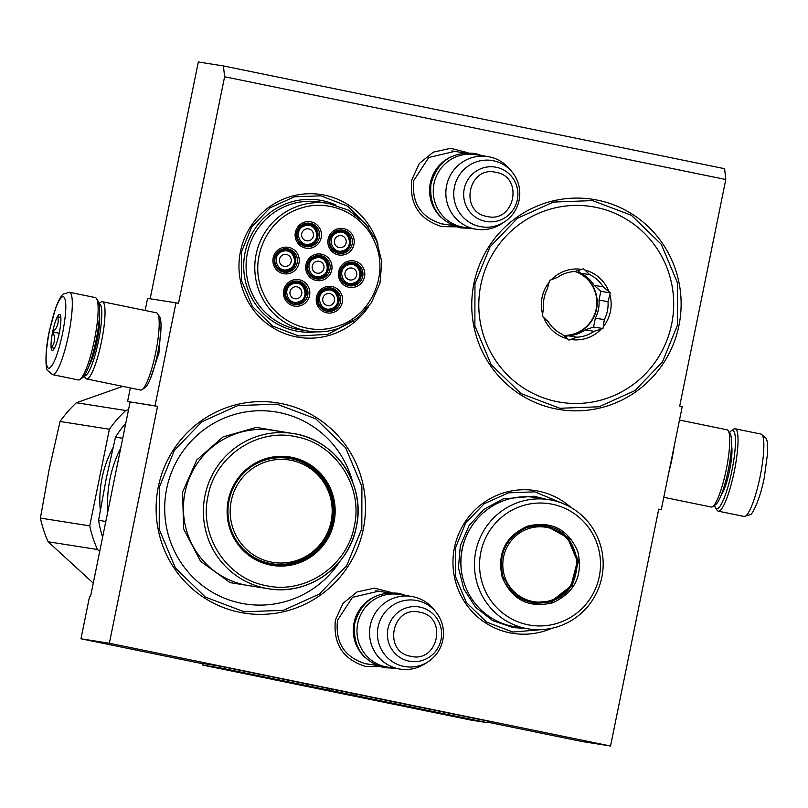 <?xml version="1.0" encoding="UTF-8"?>
<svg xmlns="http://www.w3.org/2000/svg" width="808" height="808" viewBox="0 0 808 808"><rect width="100%" height="100%" fill="white"/><g stroke="black" fill="none" stroke-linecap="round" stroke-linejoin="round"><path stroke-width="1.21" d="M161.014 326.543L158.893 353.288L150.217 379.194M380.063 666.65L365.681 666.459C342.986 659.419 332.916 643.885 335.441 619.867L342.976 603.374L356.954 591.991L374.427 588.133L391.718 592.587M370.66 664.469L365.731 663.812C344.551 657.237 335.138 642.734 337.502 620.312L352.45 597.324L378.841 591.113L382.123 591.789M456.358 226.826L441.976 226.634C419.291 219.584 409.212 204.06 411.747 180.032L419.281 163.539L433.25 152.167L450.723 148.298L468.014 152.762M446.965 224.644L442.026 223.988C420.847 217.403 411.444 202.909 413.807 180.487L428.755 157.489L455.136 151.278L458.419 151.954M725.796 179.517L679.69 406.121L682.225 406.636L661.267 509.636L658.732 509.121L610.535 746.016L109.353 643.249L157.55 406.353L155.015 405.828L175.972 302.828L178.507 303.354L224.604 76.75L223.422 65.933L724.614 168.7L725.796 179.517L224.604 76.75M368.125 307.282A72.266 71.053 -81.1 0 1 281.76 332.361A72.266 71.053 -81.1 0 1 240.441 251.672A72.266 71.053 -81.1 0 1 306.737 193.809A72.266 71.053 -81.1 0 1 378.013 244.44M551.995 628.24A72.266 71.053 -81.1 0 1 479.053 618.13A72.266 71.053 -81.1 0 1 454.439 547.703A72.266 71.053 -81.1 0 1 571.004 507.485M473.922 283.457A106.424 104.646 -81.1 0 1 597.657 200.182A106.424 104.646 -81.1 0 1 678.952 325.493A106.424 104.646 -81.1 0 1 555.227 408.757A106.424 104.646 -81.1 0 1 473.922 283.457M158.287 486.971A106.424 104.646 -81.1 0 1 282.022 403.707A106.424 104.646 -81.1 0 1 363.317 529.018A106.424 104.646 -81.1 0 1 239.582 612.282A106.424 104.646 -81.1 0 1 158.287 486.971M150.147 298.768L198.314 61.984L223.422 65.933M145.127 310.484L147.591 298.364L175.972 302.828M130.341 387.921L127.583 401.515L155.015 405.828M127.583 401.515L157.55 406.353M109.353 643.249L80.962 638.785L89.607 596.294L90.557 596.445L130.108 402.031M80.962 638.785L203.03 663.812M488.214 722.291L582.154 741.552L610.535 746.016M658.712 509.232L661.267 509.636M159.317 487.194L174.387 450.349L201.838 421.786L237.734 405.596L276.902 404.121L315.726 418.796L345.662 447.834L361.903 486.557L361.812 528.715L346.743 565.56L319.291 594.122L283.396 610.313L244.218 611.787L205.404 597.112L175.457 568.075L159.227 529.361L159.317 487.194M545.137 629.351L512.787 632.028L486.578 622.12L466.368 602.515L455.409 576.387L455.47 547.925L465.64 523.049L484.174 503.768L508.404 492.85L534.846 491.85L564.822 504.333M353.662 320.847L327.775 334.34L298.778 335.997L272.579 326.089L252.369 306.484L241.41 280.356L241.461 251.894L251.642 227.028L270.175 207.747L294.395 196.819L320.837 195.819L347.935 206.303L368.428 227.109M474.952 283.679L490.022 246.834L517.484 218.261L553.369 202.081L592.547 200.596L631.371 215.281L661.308 244.319L677.538 283.032L677.457 325.2L662.378 362.045L634.926 390.607L599.031 406.788L559.863 408.272L521.039 393.597L491.102 364.56L474.872 325.836L474.952 283.679M52.581 374.659L78.396 379.952A42.046 7.656 -78.4 0 0 78.457 379.972A42.046 7.656 -78.4 0 0 79.931 379.528A42.046 7.656 -78.4 0 0 94.415 339.956A42.046 7.656 -78.4 0 0 96.526 298.576A42.046 7.656 -78.4 0 0 95.283 297.576L69.468 292.284L63.317 294.072C61.559 294.92 59.095 299.303 55.904 307.232L49.248 331.381C44.551 352.955 45.793 370.357 47.601 370.539L52.581 374.659A42.046 7.656 -78.4 0 0 68.589 334.663A42.046 7.656 -78.4 0 0 69.468 292.284M79.931 379.528L82.305 377.902A39.945 7.272 -78.4 0 0 96.061 340.309A39.945 7.272 -78.4 0 0 98.071 301L96.526 298.576M62.58 333.482C66.65 311.524 66.882 299.152 63.297 296.385C58.843 297.889 54.187 309.555 49.339 331.391C45.278 353.349 45.036 365.711 48.621 368.488C53.086 366.984 57.732 355.318 62.58 333.482M59.277 332.957A18.392 3.353 -78.4 0 0 60.196 314.847A18.392 3.353 -78.4 0 0 52.651 331.916A18.392 3.353 -78.4 0 0 52.934 350.268A18.392 3.353 -78.4 0 0 59.277 332.957M60.822 317.362L57.651 316.766C59.186 322.473 57.59 327.533 52.863 331.957C55.5 337.835 54.995 343.067 51.358 347.662L54.469 348.248M52.863 331.957L59.206 333.26M57.651 316.766L60.822 317.413M729.493 432.724A39.945 7.272 101.6 0 1 731.28 430.836A39.945 7.272 101.6 0 1 731.907 470.69A39.945 7.272 101.6 0 1 716.757 508.707A39.945 7.272 101.6 0 1 715.514 507.747A39.945 7.272 101.6 0 1 714.615 505.303M731.28 430.836L733.654 429.22A42.046 7.656 101.6 0 1 735.189 428.785A42.046 7.656 101.6 0 1 734.31 471.165A42.046 7.656 101.6 0 1 718.362 511.181A42.046 7.656 101.6 0 1 718.302 511.161A42.046 7.656 101.6 0 1 717.06 510.171L715.514 507.747M679.498 420.049L727.069 429.805A39.42 7.171 101.6 0 1 728.23 430.745A39.42 7.171 101.6 0 1 726.251 469.539A39.42 7.171 101.6 0 1 712.676 506.636A39.42 7.171 101.6 0 1 711.293 507.04A39.42 7.171 101.6 0 1 711.232 507.03L663.782 497.304M674.236 445.905A39.42 7.171 101.6 0 1 672.074 458.429A39.42 7.171 101.6 0 1 669.165 470.832M728.23 430.745L730.159 433.775A36.794 6.696 101.6 0 1 728.301 469.983A36.794 6.696 101.6 0 1 715.635 504.606L712.676 506.636M84.264 375.771A36.794 6.696 -78.4 0 0 84.567 375.851A36.794 6.696 -78.4 0 0 98.525 340.845A36.794 6.696 -78.4 0 0 99.041 303.737M84.093 376.013L85.355 378.003A39.42 7.171 -78.4 0 0 86.517 378.942A39.42 7.171 -78.4 0 0 86.577 378.952A39.42 7.171 -78.4 0 0 101.535 341.441A39.42 7.171 -78.4 0 0 102.353 301.707A39.42 7.171 -78.4 0 0 100.919 302.111L98.97 303.444M89.072 365.701A29.169 5.313 -78.4 0 0 97.152 340.633A29.169 5.313 -78.4 0 0 99.495 314.888M86.517 378.942L140.683 390.042A39.42 7.171 -78.4 0 0 140.743 390.052A39.42 7.171 -78.4 0 0 142.127 389.648A39.42 7.171 -78.4 0 0 155.702 352.551A39.42 7.171 -78.4 0 0 157.691 313.756A39.42 7.171 -78.4 0 0 156.52 312.817L102.353 301.707M142.127 389.648L145.087 387.618A36.794 6.696 -78.4 0 0 157.762 352.995A36.794 6.696 -78.4 0 0 159.61 316.786L157.691 313.756M450.733 156.984A36.794 36.178 98.9 0 0 441.208 217.504M476.316 229.26L463.731 227.28A36.794 36.178 -81.1 0 1 462.115 226.987A36.794 36.178 98.9 0 1 433.856 184.487A36.794 36.178 98.9 0 1 475.175 154.591L487.749 156.57A36.794 36.178 98.9 0 0 446.44 186.466A36.794 36.178 98.9 0 0 474.7 228.967A36.794 36.178 -81.1 0 0 476.316 229.26A36.794 36.178 -81.1 0 0 501.425 223.867L504.455 221.897A33.562 32.997 -81.1 0 1 480.073 226.553A33.562 32.997 98.9 0 1 454.439 187.032A33.562 32.997 98.9 0 1 493.456 160.772A33.562 32.997 -81.1 0 1 512.272 172.225A33.562 32.997 -81.1 0 1 504.455 221.897M487.749 156.57A36.794 36.178 98.9 0 1 489.365 156.863A36.794 36.178 -81.1 0 1 509.989 169.417L512.272 172.225M374.437 596.809A36.794 36.178 98.9 0 0 364.913 657.328M400.011 669.085L387.436 667.105A36.794 36.178 -81.1 0 1 385.82 666.812A36.794 36.178 98.9 0 1 357.56 624.321A36.794 36.178 98.9 0 1 398.869 594.425L411.454 596.405A36.794 36.178 98.9 0 0 370.135 626.301A36.794 36.178 98.9 0 0 398.405 668.792A36.794 36.178 -81.1 0 0 400.011 669.085A36.794 36.178 -81.1 0 0 425.119 663.691L428.149 661.722A33.562 32.997 -81.1 0 1 403.778 666.378A33.562 32.997 98.9 0 1 378.134 626.856A33.562 32.997 98.9 0 1 417.16 600.596A33.562 32.997 -81.1 0 1 435.966 612.05A33.562 32.997 -81.1 0 1 428.149 661.722M411.454 596.405A36.794 36.178 98.9 0 1 413.07 596.698A36.794 36.178 -81.1 0 1 433.694 609.252L435.966 612.05M542.633 314.14L543.572 307.151A32.845 32.3 -81.1 0 1 544.138 297.879A32.845 32.3 -81.1 0 1 547.238 289.133L549.117 282.285A35.471 34.885 -81.1 0 0 542.633 314.14L542.249 316.059L548.39 321.938A32.845 32.3 -81.1 0 0 561.903 334.098L568.994 340.128L576.932 337.178A32.845 32.3 -81.1 0 0 594.112 331.31L603 328.513L604.323 319.614A32.845 32.3 -81.1 0 0 607.414 310.858A32.845 32.3 -81.1 0 0 607.99 301.586L609.868 294.748A35.471 34.885 -81.1 0 1 610.424 311.454A35.471 34.885 -81.1 0 1 603.384 326.594M671.68 324.008A99.071 97.415 98.9 0 0 596.001 207.363A99.071 97.415 98.9 0 0 480.821 284.881A99.071 97.415 -81.1 0 0 556.5 401.526A99.071 97.415 -81.1 0 0 671.68 324.008M601.172 329.139A35.471 34.885 -81.1 0 1 570.812 339.501M567.559 338.835A35.471 34.885 -81.1 0 1 543.683 317.342M609.868 294.748L610.252 292.829L608.818 291.536A35.471 34.885 98.9 0 0 584.942 270.054L583.507 268.761L581.689 269.387A35.471 34.885 98.9 0 0 551.329 279.75L549.501 280.376L549.117 282.285M603 328.513L593.537 327.028L595.334 318.19L604.323 319.614M594.112 331.31L585.123 329.896L593.537 327.028M565.045 336.754L567.943 335.764L576.932 337.178M581.689 269.387L574.619 271.559A32.845 32.3 98.9 0 0 557.449 277.427L551.329 279.75M610.252 292.829L600.798 291.345L594.173 285.386A32.845 32.3 98.9 0 0 580.669 273.225L577.73 270.589M580.669 273.225L589.658 274.639L584.942 270.054M608.818 291.536L603.162 286.8A32.845 32.3 98.9 0 0 589.658 274.639M594.173 285.386L603.162 286.8M595.334 318.19A32.845 32.3 98.9 0 0 599.001 300.172L600.798 291.345M599.001 300.172L607.99 301.586M585.123 329.896A32.845 32.3 -81.1 0 1 567.943 335.764M563.519 335.471A32.845 32.3 -81.1 0 0 596.536 309.141A32.845 32.3 98.9 0 0 575.043 271.427M563.469 335.421A32.845 32.3 -81.1 0 0 596.163 309.09A32.845 32.3 98.9 0 0 574.942 271.458M294.051 303.131L298.95 302.707A10.514 10.332 98.9 0 0 297.324 282.366A10.514 10.332 98.9 0 0 285.386 293.647A10.514 10.332 98.9 0 0 298.94 302.707C309.06 299.899 307.737 283.366 297.324 282.366M298.798 301.738C310.383 298.394 304.172 279.376 292.961 283.82C281.376 287.153 287.587 306.181 298.798 301.738M297.748 298.506A6.04 5.939 -81.1 0 1 289.951 293.294A6.04 5.939 -81.1 0 1 294.011 287.052A6.04 5.939 98.9 0 1 301.808 292.264A6.04 5.939 98.9 0 1 297.748 298.506M316.261 277.568L321.16 277.134A10.514 10.332 98.9 0 0 319.534 256.793A10.514 10.332 98.9 0 0 307.596 268.074A10.514 10.332 98.9 0 0 321.15 277.134M321.008 276.174C332.593 272.831 326.381 253.803 315.16 258.247C303.586 261.59 309.797 280.618 321.008 276.174M319.958 272.932A6.04 5.939 -81.1 0 1 312.161 267.731A6.04 5.939 -81.1 0 1 316.221 261.489A6.04 5.939 98.9 0 1 324.018 266.69A6.04 5.939 98.9 0 1 319.958 272.932M353.934 283.921A10.514 10.332 98.9 0 0 352.298 263.59A10.514 10.332 98.9 0 0 340.36 274.871A10.514 10.332 98.9 0 0 353.914 283.931C364.034 281.134 362.701 264.6 352.298 263.59M353.773 282.972C365.347 279.629 359.146 260.6 347.925 265.044C336.35 268.387 342.552 287.416 353.773 282.972M352.722 279.73A6.04 5.939 -81.1 0 1 344.925 274.518A6.04 5.939 -81.1 0 1 348.985 268.276A6.04 5.939 98.9 0 1 356.772 273.488A6.04 5.939 98.9 0 1 352.722 279.73M305.707 245.198L310.605 244.773A10.514 10.332 98.9 0 0 308.979 224.432A10.514 10.332 98.9 0 0 297.041 235.714A10.514 10.332 98.9 0 0 310.595 244.773M310.454 243.804C322.028 240.471 315.827 221.442 304.606 225.887C293.031 229.219 299.243 248.248 310.454 243.804M309.403 240.572A6.04 5.939 -81.1 0 1 301.606 235.36A6.04 5.939 -81.1 0 1 305.666 229.118A6.04 5.939 98.9 0 1 313.464 234.33A6.04 5.939 98.9 0 1 309.403 240.572M283.497 270.771L288.395 270.337A10.514 10.332 98.9 0 0 286.769 250.005A10.514 10.332 98.9 0 0 274.831 261.287A10.514 10.332 98.9 0 0 288.385 270.347C298.506 267.539 297.172 251.005 286.769 250.005M288.244 269.377C299.829 266.034 293.617 247.006 282.406 251.45C270.821 254.793 277.033 273.821 288.244 269.377M287.194 266.135A6.04 5.939 -81.1 0 1 279.396 260.934A6.04 5.939 -81.1 0 1 283.457 254.692A6.04 5.939 98.9 0 1 291.254 259.893A6.04 5.939 98.9 0 1 287.194 266.135M343.38 251.561A10.514 10.332 98.9 0 0 341.744 231.229A10.514 10.332 98.9 0 0 329.805 242.511A10.514 10.332 98.9 0 0 343.349 251.571C353.48 248.773 352.147 232.229 341.744 231.229M343.218 250.601C354.793 247.268 348.591 228.24 337.37 232.684C325.796 236.017 331.997 255.045 343.218 250.601M342.168 247.369A6.04 5.939 -81.1 0 1 334.371 242.158A6.04 5.939 -81.1 0 1 338.431 235.916A6.04 5.939 98.9 0 1 346.218 241.127A6.04 5.939 98.9 0 1 342.168 247.369M326.816 309.929L331.714 309.504A10.514 10.332 98.9 0 0 330.088 289.163A10.514 10.332 98.9 0 0 318.15 300.445A10.514 10.332 98.9 0 0 331.704 309.504M331.563 308.535C343.147 305.192 336.936 286.163 325.725 290.607C314.14 293.95 320.352 312.979 331.563 308.535M330.512 305.303A6.04 5.939 -81.1 0 1 322.715 300.091A6.04 5.939 -81.1 0 1 326.775 293.849A6.04 5.939 98.9 0 1 334.573 299.061A6.04 5.939 98.9 0 1 330.512 305.303M329.603 263.509A11.827 11.625 -81.1 0 1 316.726 278.962A11.827 11.625 -81.1 0 1 307.515 271.054A11.827 11.625 -81.1 0 1 320.402 255.601A11.827 11.625 -81.1 0 1 329.603 263.509M319.594 255.51A11.827 11.625 -81.1 0 1 327.998 263.256A11.827 11.625 -81.1 0 1 315.918 278.81M306.333 271.599A13.403 13.181 -81.1 0 1 314.706 254.631A13.403 13.181 -81.1 0 1 331.361 263.055A13.403 13.181 -81.1 0 1 322.988 280.022A13.403 13.181 -81.1 0 1 306.333 271.599M319.049 231.149A11.827 11.625 -81.1 0 1 306.171 246.602A11.827 11.625 -81.1 0 1 296.96 238.693A11.827 11.625 -81.1 0 1 309.848 223.24A11.827 11.625 -81.1 0 1 319.049 231.149M309.04 223.139A11.827 11.625 -81.1 0 1 317.443 230.896A11.827 11.625 -81.1 0 1 305.363 246.45M295.779 239.239A13.403 13.181 -81.1 0 1 304.151 222.271A13.403 13.181 -81.1 0 1 320.806 230.694A13.403 13.181 -81.1 0 1 312.433 247.662A13.403 13.181 -81.1 0 1 295.779 239.239M351.813 237.946A11.827 11.625 -81.1 0 1 338.926 253.399A11.827 11.625 -81.1 0 1 329.725 245.491A11.827 11.625 -81.1 0 1 342.612 230.038A11.827 11.625 -81.1 0 1 351.813 237.946M341.794 229.937A11.827 11.625 -81.1 0 1 350.207 237.693A11.827 11.625 -81.1 0 1 338.128 253.247M328.533 246.036A13.403 13.181 -81.1 0 1 336.916 229.068A13.403 13.181 -81.1 0 1 353.571 237.491A13.403 13.181 -81.1 0 1 345.198 254.459A13.403 13.181 -81.1 0 1 328.533 246.036M274.75 264.256A11.827 11.625 98.9 0 0 283.962 272.175A11.827 11.625 98.9 0 0 296.839 256.722A11.827 11.625 98.9 0 0 287.638 248.803A11.827 11.625 98.9 0 0 274.75 264.256M283.164 272.013A11.827 11.625 98.9 0 0 295.233 256.459A11.827 11.625 98.9 0 0 286.83 248.713M298.596 256.257A13.403 13.181 98.9 0 0 281.941 247.834A13.403 13.181 98.9 0 0 273.569 264.802A13.403 13.181 98.9 0 0 290.224 273.225A13.403 13.181 98.9 0 0 298.596 256.257M340.158 295.88A11.827 11.625 98.9 0 0 330.957 287.971A11.827 11.625 98.9 0 0 318.069 303.424A11.827 11.625 98.9 0 0 327.28 311.332A11.827 11.625 98.9 0 0 340.158 295.88M326.483 311.171A11.827 11.625 98.9 0 0 338.552 295.627A11.827 11.625 98.9 0 0 330.149 287.87M316.887 303.97A13.403 13.181 98.9 0 0 333.542 312.393A13.403 13.181 98.9 0 0 341.915 295.415A13.403 13.181 98.9 0 0 325.26 286.991A13.403 13.181 98.9 0 0 316.887 303.97M362.368 270.306A11.827 11.625 98.9 0 0 353.167 262.398A11.827 11.625 98.9 0 0 340.279 277.851A11.827 11.625 98.9 0 0 349.49 285.759A11.827 11.625 98.9 0 0 362.368 270.306M348.682 285.608A11.827 11.625 98.9 0 0 360.762 270.054A11.827 11.625 98.9 0 0 352.359 262.297M339.087 278.396A13.403 13.181 98.9 0 0 355.752 286.82A13.403 13.181 98.9 0 0 364.125 269.852A13.403 13.181 98.9 0 0 347.47 261.428A13.403 13.181 98.9 0 0 339.087 278.396M285.305 296.627A11.827 11.625 -81.1 0 1 298.192 281.174A11.827 11.625 -81.1 0 1 307.394 289.082A11.827 11.625 -81.1 0 1 294.516 304.535A11.827 11.625 -81.1 0 1 285.305 296.627M297.384 281.073A11.827 11.625 -81.1 0 1 305.788 288.83A11.827 11.625 -81.1 0 1 293.718 304.374M309.151 288.628A13.403 13.181 -81.1 0 1 300.778 305.596A13.403 13.181 -81.1 0 1 284.123 297.172A13.403 13.181 -81.1 0 1 292.496 280.204A13.403 13.181 -81.1 0 1 309.151 288.628M299.687 208.575C266.438 218.837 248.127 260.641 262.943 292.446C274.548 321.109 309.212 336.643 338.007 326.079C371.256 315.817 389.567 274.023 374.75 242.218C363.135 213.554 328.482 198.011 299.687 208.575M335.976 205.07A66.488 65.367 -81.1 0 0 319.433 200.121A66.488 65.367 -81.1 0 0 288.557 202.808A66.488 65.367 98.9 0 0 243.915 271.478A66.488 65.367 98.9 0 0 298.768 331.472A66.488 65.367 98.9 0 0 316.029 331.846M328.422 203.394A64.64 63.559 98.9 0 0 298.394 206.01A64.64 63.559 98.9 0 0 254.985 272.781A64.64 63.559 98.9 0 0 308.323 331.118C318.534 332.684 328.553 331.815 338.38 328.492L357.025 318.392L371.417 302.677L379.992 283.073L381.8 261.741L376.649 241.006L365.095 223.149L348.41 210.141L328.422 203.394L319.726 202.03A64.64 63.559 -81.1 0 0 289.698 204.646A64.64 63.559 98.9 0 0 246.288 271.407A64.64 63.559 98.9 0 0 299.627 329.745L308.323 331.118A64.64 63.559 98.9 0 0 338.35 328.492M552.541 602.829C528.846 608.394 512.08 599.92 502.253 577.397C496.89 553.339 505.323 536.26 527.533 526.149C551.238 520.584 568.004 529.058 577.831 551.581C583.184 575.639 574.761 592.719 552.541 602.829M552.026 601.798L533.724 603.394L514.726 594.597L503.041 577.033C497.829 553.601 506.04 536.966 527.675 527.119L545.976 525.523L568.317 537.562L578.498 561.095L572.165 586.063L552.026 601.798M559.368 530.826L559.56 531.533M548.491 601.849L548.097 602.465M537.33 603.667A78.831 77.517 98.9 0 0 537.805 603.061M549.753 527.089A78.831 77.517 98.9 0 0 549.501 526.382M560.893 531.846A88.032 86.557 -81.1 0 1 561.065 532.543M550.238 601.344A88.032 86.557 -81.1 0 1 549.854 601.96M551.288 601.485L550.369 601.344M552.228 600.667L551.733 601.324M554.056 599.92L553.571 600.596M556.49 599.203A88.032 86.557 98.9 0 0 556.843 598.577M566.499 537.209A88.032 86.557 98.9 0 0 566.357 536.502M548.986 499.657L535.452 497.526A65.438 64.337 98.9 0 0 505.061 500.172A65.438 64.337 -81.1 0 0 461.126 567.761A65.438 64.337 -81.1 0 0 515.11 626.806L528.634 628.937A65.438 64.337 -81.1 0 1 474.649 569.882A65.438 64.337 -81.1 0 1 518.595 502.303A65.438 64.337 98.9 0 1 548.986 499.657A65.438 64.337 98.9 0 1 602.97 558.702A65.438 64.337 98.9 0 1 559.025 626.281A65.438 64.337 -81.1 0 1 528.634 628.937M559.035 622.736A61.489 60.459 98.9 0 0 597.465 544.885A61.489 60.459 98.9 0 0 521.039 506.232A61.489 60.459 -81.1 0 0 482.618 584.093A61.489 60.459 -81.1 0 0 559.035 622.736M533.189 603.303L550.894 601.627L570.953 586.002L577.387 561.196L567.469 537.704L545.4 525.432M525.048 628.371L513.332 627.614L492.789 620.685L475.629 607.293L463.762 588.931L458.459 567.59L460.328 545.632L469.145 525.463L483.952 509.293L503.121 498.91L534.007 496.213L545.39 499.091M551.521 600.182A37.703 37.067 -81.1 0 1 504.667 576.488A37.703 37.067 -81.1 0 1 528.23 528.745A37.703 37.067 98.9 0 1 575.084 552.44A37.703 37.067 98.9 0 1 551.521 600.182M551.026 601.051A38.764 38.107 -81.1 0 1 533.017 602.627A38.764 38.107 -81.1 0 1 505.727 583.346M513.07 536.108A38.764 38.107 -81.1 0 1 527.068 527.614A38.764 38.107 98.9 0 1 545.077 526.038C583.608 529.876 588.497 590.658 551.177 601.041L533.017 602.627M309.131 465.974L309.302 466.479M302.616 462.257A99.677 98.01 -81.1 0 1 302.828 462.802M125.806 423.17A118.251 116.271 98.9 0 0 115.514 437.128L106.232 478.599L98.586 520.332L105.808 521.463M107.878 511.292A118.251 116.271 -81.1 0 1 109.999 478.831A118.251 116.271 -81.1 0 1 120.725 448.137M122.735 438.269L115.514 437.128M102.606 537.219A118.251 116.271 -81.1 0 1 98.586 520.332M352.642 482.033A97.233 95.607 98.9 0 0 257.439 410.787A97.233 95.607 98.9 0 0 166.67 488.719A97.233 95.607 -81.1 0 0 223.705 597.89A97.233 95.607 -81.1 0 0 340.229 560.904M324.503 539.693A53.873 52.964 -81.1 0 1 272.013 564.287M229.058 500.526A53.873 52.964 98.9 0 0 272.579 564.378A53.873 52.964 98.9 0 0 332.846 521.806A53.873 52.964 98.9 0 0 289.325 457.954A53.873 52.964 98.9 0 0 229.058 500.526M288.759 457.863A53.873 52.964 -81.1 0 1 331.159 497.395M334.047 522.039A54.924 54.005 98.9 0 0 292.092 457.379A54.924 54.005 98.9 0 0 228.24 500.344A54.924 54.005 98.9 0 0 270.195 565.014A54.924 54.005 98.9 0 0 334.047 522.039M354.298 526.19C363.428 486.567 335.451 443.572 296.001 436.724C257.166 427.856 215.039 456.358 207.989 496.193C198.859 535.825 226.826 578.811 266.276 585.669C305.121 594.536 347.238 566.034 354.298 526.19M265.882 588.335L230.068 582.629L200.586 561.308L183.578 528.836L182.618 491.981L196.798 459.924L223.008 436.946L256.277 427.402L290.314 433.098M109.393 429.24L60.055 421.473A120.877 118.857 -81.1 0 1 76.396 402.748L125.735 410.514A120.877 118.857 -81.1 0 0 109.393 429.24L89.739 525.867A120.877 118.857 -81.1 0 0 97.455 549.521L99.707 551.46M97.455 549.521L48.116 541.754A120.877 118.857 -81.1 0 1 40.4 518.1L89.739 525.867M48.116 541.754L93.263 583.134M60.055 421.473L49.136 469.62L40.4 518.1M122.766 386.375L76.396 402.748M128.573 409.606L125.735 410.514M100.293 510.232A109.06 107.232 -81.1 0 1 112.999 447.723M331.129 521.443A51.853 50.985 -81.1 0 1 270.852 562.014A51.853 50.985 -81.1 0 1 231.239 500.96A51.853 50.985 98.9 0 1 291.526 460.398A51.853 50.985 98.9 0 1 331.129 521.443M250.581 467.196A53.348 52.449 98.9 0 1 288.506 458.348C317.332 462.075 338.411 493.011 331.775 521.604C326.927 548.763 298.788 568.64 271.922 563.742A53.348 52.449 -81.1 0 1 238.552 543.683M259.297 675.973L263.893 676.912L259.297 675.963M446.188 714.262L438.926 712.808L446.188 714.262M437.108 712.444L436.047 712.232L437.118 712.404M434.633 711.939L427.553 710.485L434.633 711.939M421.897 709.333L426.765 710.293L421.897 709.323M416.595 708.242L412.11 707.283L416.595 708.242M396.667 704.111L402.677 705.344L396.667 704.111M379.013 700.496L385.699 701.859L378.972 700.526M376.407 699.991L374.67 699.647L376.407 699.991M370.428 698.779L374.205 699.506L370.428 698.758M359.812 696.557L365.711 697.759L359.812 696.557M351.329 694.819L357.217 696.021L351.329 694.819M349.874 694.557L350.5 694.688L349.874 694.526M331.411 690.749L328.836 690.224L331.411 690.749M281.103 680.457L280.043 680.245L281.113 680.417M270.175 678.175L272.841 678.74L270.175 678.175M273.165 678.791L273.73 678.912L273.165 678.791M269.003 677.952L273.387 678.861L269.014 677.932M403.253 705.495L409.969 706.879L403.253 705.495M341.653 692.83L348.733 694.284L341.653 692.83M277.992 679.78L275.599 679.286L277.992 679.78M276.629 679.528L274.68 679.124L276.629 679.528M312.504 686.861L313.292 687.022L312.504 686.861M314.039 687.174L318.039 688.022L314.039 687.174M318.695 688.133L318.069 688.002L318.695 688.133M315.716 687.547L317.988 687.992L315.716 687.547M309.999 686.335L303.788 685.103L309.999 686.335M294.092 683.093L291.506 682.568L294.092 683.093M266.842 677.488L265.004 677.155L266.842 677.488M272.912 679.094L252.349 675.064L272.912 679.094M292.91 683.073L317.564 688.234L283.244 681.346M317.978 688.275L291.304 682.75M339.087 692.537L311.595 687.224L349.46 694.84C356.368 696.284 356.035 696.244 348.45 694.708L340.229 692.81M343.147 693.476L348.45 694.708M364.863 698.011L353.207 695.516L353.409 694.486M329.745 689.618L329.179 690.598M402.768 705.596L364.731 698.112L404.384 705.97M404.121 706.091L436.875 712.565L404.121 706.091M421.554 709.838L391.415 703.667L421.594 709.677M219.796 667.772L202.768 665.095L471.084 720.11L488.113 722.796L219.796 667.772L220.109 666.226L203.081 663.55L202.768 665.095M421.029 709.151L425.614 710.05M269.488 678.043L272.872 678.73L269.488 678.033M220.109 666.226L488.426 721.251L488.113 722.796M440.047 713.04L444.592 713.959L440.047 713.03M425.604 710.06L420.453 708.99M420.453 709.02L421.008 709.111M400.414 704.889L397.223 704.243L400.414 704.889M379.063 700.526L380.608 700.819L379.063 700.506M384.517 701.627L380.629 700.859L384.517 701.617M371.933 699.051L368.751 698.395L371.933 699.051M359.075 696.435L360.62 696.728L359.075 696.405M360.62 696.728L364.529 697.526L360.62 696.718M352.147 695.021L356.045 695.779L352.147 695.021M346.46 693.83L343.279 693.173L346.46 693.83M304.848 685.315L309.454 686.255L304.848 685.305M292.849 683.305L305.919 685.901L292.355 683.194L292.557 682.164M377.356 700.637L394.142 703.93L377.417 700.374M394.718 702.95L394.506 703.98L381.649 701.243M721.372 494.668A27.068 4.929 -78.4 0 0 729.594 470.327A27.068 4.929 -78.4 0 0 731.523 445.168M735.189 428.785L761.005 434.078A42.046 7.656 101.6 0 1 760.136 476.457A42.046 7.656 101.6 0 1 744.117 516.464L718.302 511.161M485.295 221.311A27.563 27.108 98.9 0 0 517.342 199.738A27.563 27.108 98.9 0 0 496.294 167.286A27.563 27.108 98.9 0 0 464.236 188.85A27.563 27.108 98.9 0 0 485.295 221.311M487.012 216.443C514.676 223.553 524.2 176.72 495.981 172.367C468.317 165.266 458.793 212.09 487.012 216.443M409 661.136A27.563 27.108 98.9 0 0 441.047 639.572A27.563 27.108 98.9 0 0 419.988 607.111A27.563 27.108 98.9 0 0 387.941 628.675A27.563 27.108 98.9 0 0 409 661.136M410.716 656.268C438.37 663.378 447.905 616.544 419.675 612.201C392.021 605.091 382.487 651.925 410.716 656.268M463.337 580.265A64.297 63.226 -81.1 0 1 471.892 525.917M204.98 495.597A78.568 77.255 98.9 0 0 268.458 588.739A78.568 77.255 98.9 0 0 356.358 526.644C366.175 484.467 335.158 438.956 292.88 433.502A78.568 77.255 98.9 0 0 204.98 495.597M356.358 526.634A78.568 77.255 98.9 0 0 292.88 433.502L272.922 430.361A78.568 77.255 -81.1 0 0 185.022 492.456A78.568 77.255 -81.1 0 0 248.49 585.598L268.458 588.739C307.848 595.93 349.228 566.701 356.399 526.644M306.131 684.871L305.919 685.84M761.005 434.078L765.964 438.148C767.236 439.613 767.792 444.622 767.6 453.167L764.338 477.356C760.126 499.617 751.935 515.373 750.319 514.625L744.117 516.464M440.37 223.604L453.076 225.604M451.824 150.914L464.519 152.914M364.065 663.429L376.781 665.428M375.518 590.749L388.214 592.749M394.678 668.246L383.881 667.65C362.388 661.045 352.652 646.42 354.661 623.766C361.125 601.182 375.912 591.032 399.021 593.345L406.121 595.567M470.983 228.422L460.176 227.826C438.694 221.22 428.957 206.596 430.957 183.941C437.421 161.347 452.207 151.207 475.316 153.51L482.416 155.732M321.16 277.134C331.27 274.336 329.937 257.803 319.534 256.793M349.026 284.355L353.924 283.931M310.605 244.773C320.715 241.976 319.382 225.442 308.979 224.432M338.471 251.995L343.37 251.571M331.714 309.504C341.824 306.697 340.491 290.163 330.088 289.163M308.323 685.235L308.111 686.265M355.177 694.981L354.975 696.011"/></g></svg>
